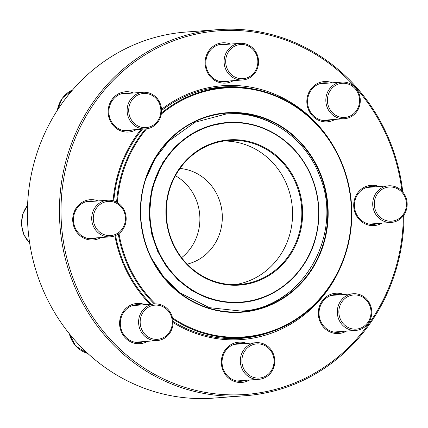 <?xml version="1.0" encoding="UTF-8"?>
<svg xmlns="http://www.w3.org/2000/svg" width="428" height="428" viewBox="0 0 428 428"><rect width="100%" height="100%" fill="white"/><g stroke="black" fill="none" stroke-linecap="round" stroke-linejoin="round"><path stroke-width="0.64" d="M217.922 29.639L185.902 32.057A183.553 172.259 85.7 0 0 27.809 225.984A183.553 172.259 85.7 0 0 209.65 398.361A183.553 172.259 85.7 0 0 213.551 398.115L245.576 395.697A183.553 172.259 -94.3 0 1 241.676 395.943A183.553 172.259 -94.3 0 1 59.829 223.566A183.553 172.259 -94.3 0 1 217.922 29.639A183.553 172.259 -94.3 0 1 402.791 192.028M404.075 214.77A183.553 172.259 -94.3 0 1 245.576 395.697M233.319 80.667A20.191 18.95 -94.3 0 1 225.155 83.118A20.191 18.95 -94.3 0 1 205.306 59.834A20.191 18.95 -94.3 0 1 230.553 44.063M136.345 129.598A20.191 18.95 -94.3 0 1 128.181 132.054A20.191 18.95 -94.3 0 1 108.332 108.766A20.191 18.95 -94.3 0 1 133.579 92.994M100.922 237.545A20.191 18.95 -94.3 0 1 92.758 240.001A20.191 18.95 -94.3 0 1 72.915 216.712A20.191 18.95 -94.3 0 1 98.156 200.941M147.804 341.276A20.191 18.95 -94.3 0 1 139.646 343.727A20.191 18.95 -94.3 0 1 119.797 320.444A20.191 18.95 -94.3 0 1 145.039 304.666M249.529 380.021A20.191 18.95 -94.3 0 1 241.365 382.471A20.191 18.95 -94.3 0 1 221.522 359.188A20.191 18.95 -94.3 0 1 246.763 343.416M346.503 331.085A20.191 18.95 -94.3 0 1 338.345 333.54A20.191 18.95 -94.3 0 1 318.496 310.257A20.191 18.95 -94.3 0 1 343.738 294.48M381.926 223.138A20.191 18.95 -94.3 0 1 373.762 225.593A20.191 18.95 -94.3 0 1 353.913 202.305A20.191 18.95 -94.3 0 1 379.16 186.533M335.038 119.412A20.191 18.95 -94.3 0 1 326.88 121.862A20.191 18.95 -94.3 0 1 307.031 98.579A20.191 18.95 -94.3 0 1 332.278 82.807M401.945 191.081A182.328 171.114 85.7 0 0 214.3 31.191A182.328 171.114 85.7 0 0 61.552 225.668A182.328 171.114 85.7 0 0 242.029 394.691A182.328 171.114 85.7 0 0 403.342 215.803M344.267 257.806A127.26 119.433 -94.3 0 1 239.049 339.709A127.26 119.433 -94.3 0 1 173.056 322.589M150.126 304.287A127.26 119.433 -94.3 0 1 114.902 235.812M113.11 200.769A127.26 119.433 -94.3 0 1 141.203 129.235M161.543 109.311A127.26 119.433 -94.3 0 1 336.21 151.138M328.453 83.096A18.966 17.799 85.7 0 0 323.937 82.823A18.966 17.799 85.7 0 0 307.598 102.864A18.966 17.799 85.7 0 0 326.393 120.675A18.966 17.799 85.7 0 0 326.794 120.648A18.966 17.799 85.7 0 0 331.219 119.701M252.804 88.901A126.041 118.288 85.7 0 0 224.93 86.814A126.041 118.288 85.7 0 0 222.255 86.986A126.041 118.288 85.7 0 0 161.591 110.494M142.412 129.144A126.041 118.288 85.7 0 0 113.827 200.989M115.592 235.528A126.041 118.288 85.7 0 0 151.255 304.201M173.035 321.46A126.041 118.288 85.7 0 0 238.562 338.516A126.041 118.288 85.7 0 0 241.242 338.35A126.041 118.288 85.7 0 0 271.154 331.866M214.059 87.911A126.041 118.288 -94.3 0 1 217.478 87.959M236.374 338.104A126.041 118.288 -94.3 0 1 233.003 338.66M375.34 186.822A18.966 17.799 85.7 0 0 370.819 186.549A18.966 17.799 85.7 0 0 354.486 206.59A18.966 17.799 85.7 0 0 373.275 224.4A18.966 17.799 85.7 0 0 373.676 224.379A18.966 17.799 85.7 0 0 378.106 223.427M339.918 294.769A18.966 17.799 85.7 0 0 335.402 294.496A18.966 17.799 85.7 0 0 319.063 314.537A18.966 17.799 85.7 0 0 337.853 332.347A18.966 17.799 85.7 0 0 338.259 332.326A18.966 17.799 85.7 0 0 342.684 331.374M242.944 343.7A18.966 17.799 85.7 0 0 238.423 343.433A18.966 17.799 85.7 0 0 222.089 363.468A18.966 17.799 85.7 0 0 240.878 381.284A18.966 17.799 85.7 0 0 241.285 381.257A18.966 17.799 85.7 0 0 245.709 380.31M141.219 304.955A18.966 17.799 85.7 0 0 136.703 304.683A18.966 17.799 85.7 0 0 120.364 324.724A18.966 17.799 85.7 0 0 139.159 342.534A18.966 17.799 85.7 0 0 139.56 342.512A18.966 17.799 85.7 0 0 143.985 341.565M94.337 201.23A18.966 17.799 85.7 0 0 89.816 200.957A18.966 17.799 85.7 0 0 73.482 220.998A18.966 17.799 85.7 0 0 92.271 238.808A18.966 17.799 85.7 0 0 92.678 238.781A18.966 17.799 85.7 0 0 97.103 237.834M129.754 93.283A18.966 17.799 85.7 0 0 125.238 93.01A18.966 17.799 85.7 0 0 108.899 113.051A18.966 17.799 85.7 0 0 127.694 130.861A18.966 17.799 85.7 0 0 128.095 130.834A18.966 17.799 85.7 0 0 132.519 129.887M226.733 44.352A18.966 17.799 85.7 0 0 222.212 44.079A18.966 17.799 85.7 0 0 205.879 64.114A18.966 17.799 85.7 0 0 224.668 81.93A18.966 17.799 85.7 0 0 225.069 81.903A18.966 17.799 85.7 0 0 229.499 80.956M342.068 82.069A18.356 17.227 -94.3 0 1 360.253 99.312A18.356 17.227 -94.3 0 1 344.444 118.7A18.356 17.227 -94.3 0 1 344.053 118.727A18.356 17.227 -94.3 0 1 325.869 101.49A18.356 17.227 -94.3 0 1 341.678 82.096A18.356 17.227 -94.3 0 1 342.068 82.069M342.555 83.262A17.131 16.077 85.7 0 0 330.041 109.632A17.131 16.077 85.7 0 0 357.851 108.209A17.131 16.077 85.7 0 0 342.555 83.262M401.411 190.546A18.356 17.227 -94.3 0 1 406.284 210.132A18.356 17.227 -94.3 0 1 391.326 222.432A18.356 17.227 -94.3 0 1 378.48 217.708A18.356 17.227 -94.3 0 1 373.607 198.127A18.356 17.227 -94.3 0 1 388.56 185.822A18.356 17.227 -94.3 0 1 401.411 190.546M401.063 191.418A17.131 16.077 85.7 0 0 374.618 200.465A17.131 16.077 85.7 0 0 395.419 220.404A17.131 16.077 85.7 0 0 401.063 191.418M371.729 311.193A18.356 17.227 -94.3 0 1 355.909 330.379A18.356 17.227 -94.3 0 1 337.323 312.954A18.356 17.227 -94.3 0 1 353.143 293.769A18.356 17.227 -94.3 0 1 371.729 311.193M371.001 311.22A17.131 16.077 85.7 0 0 346.113 297.642A17.131 16.077 85.7 0 0 347.718 327.27A17.131 16.077 85.7 0 0 371.001 311.22M270.416 373.344A18.356 17.227 -94.3 0 1 258.935 379.31A18.356 17.227 -94.3 0 1 242.12 369.022A18.356 17.227 -94.3 0 1 244.682 348.67A18.356 17.227 -94.3 0 1 256.169 342.705A18.356 17.227 -94.3 0 1 272.978 352.988A18.356 17.227 -94.3 0 1 270.416 373.344M269.982 372.488A17.131 16.077 85.7 0 0 261.235 344.24A17.131 16.077 85.7 0 0 242.703 366.197A17.131 16.077 85.7 0 0 269.982 372.488M272.711 123.328A99.654 93.523 85.7 0 0 262.867 118.893A99.654 93.523 85.7 0 0 225.604 113.201M240.616 311.932A99.654 93.523 85.7 0 0 285.653 294.844M172.521 317.886A124.816 117.138 85.7 0 0 340.035 267.286A124.816 117.138 85.7 0 0 272.855 95.053A124.816 117.138 85.7 0 0 161.308 114.11M146.601 128.801A124.816 117.138 85.7 0 0 117.374 202.621M118.973 233.554A124.816 117.138 85.7 0 0 155.369 303.912M161.463 113.04A125.425 117.711 -94.3 0 1 224.62 87.419A125.425 117.711 -94.3 0 1 272.834 94.497A125.425 117.711 -94.3 0 1 350.864 229.627A125.425 117.711 -94.3 0 1 243.516 337.564A125.425 117.711 -94.3 0 1 172.735 318.903M154.347 303.966A125.425 117.711 -94.3 0 1 118.262 234.062M116.619 202.182A125.425 117.711 -94.3 0 1 145.547 128.903M181.6 257.656A48.519 45.534 85.7 0 0 175.41 175.726M187.186 264.14A48.519 45.534 85.7 0 0 222.255 219.821A48.519 45.534 85.7 0 0 191.76 171.179A48.519 45.534 85.7 0 0 179.958 168.471M234.854 284.663A72.198 67.758 85.7 0 0 292.281 220.597A72.198 67.758 85.7 0 0 247.111 145.274A72.198 67.758 85.7 0 0 224.005 141.021M256.377 144.573A72.198 67.758 85.7 0 0 228.627 140.502A72.198 67.758 85.7 0 0 166.503 217.595A72.198 67.758 85.7 0 0 239.503 284.486A72.198 67.758 85.7 0 0 301.296 222.357A72.198 67.758 85.7 0 0 256.377 144.573M256.779 143.979A72.808 68.33 -94.3 0 1 278.922 268.04A72.808 68.33 -94.3 0 1 167.123 225.406A72.808 68.33 -94.3 0 1 256.779 143.979M156.819 340.586A18.356 17.227 -94.3 0 1 138.635 323.349A18.356 17.227 -94.3 0 1 154.444 303.96A18.356 17.227 -94.3 0 1 154.834 303.934A18.356 17.227 -94.3 0 1 173.019 321.171A18.356 17.227 -94.3 0 1 157.21 340.565A18.356 17.227 -94.3 0 1 156.819 340.586M157.172 339.334A17.131 16.077 85.7 0 0 169.691 312.964A17.131 16.077 85.7 0 0 141.877 314.387A17.131 16.077 85.7 0 0 157.172 339.334M97.477 232.115A18.356 17.227 -94.3 0 1 92.603 212.529A18.356 17.227 -94.3 0 1 107.562 200.229A18.356 17.227 -94.3 0 1 120.407 204.948A18.356 17.227 -94.3 0 1 125.281 224.534A18.356 17.227 -94.3 0 1 110.328 236.834A18.356 17.227 -94.3 0 1 97.477 232.115M98.665 231.179A17.131 16.077 85.7 0 0 125.115 222.132A17.131 16.077 85.7 0 0 104.314 202.193A17.131 16.077 85.7 0 0 98.665 231.179M127.159 111.467A18.356 17.227 -94.3 0 1 142.979 92.282A18.356 17.227 -94.3 0 1 161.565 109.702A18.356 17.227 -94.3 0 1 145.745 128.887A18.356 17.227 -94.3 0 1 127.159 111.467M128.726 111.376A17.131 16.077 85.7 0 0 153.615 124.955A17.131 16.077 85.7 0 0 152.01 95.326A17.131 16.077 85.7 0 0 128.726 111.376M228.472 49.316A18.356 17.227 -94.3 0 1 239.953 43.351A18.356 17.227 -94.3 0 1 256.768 53.639A18.356 17.227 -94.3 0 1 254.205 73.991A18.356 17.227 -94.3 0 1 242.719 79.956A18.356 17.227 -94.3 0 1 225.909 69.668A18.356 17.227 -94.3 0 1 228.472 49.316M229.75 50.108A17.131 16.077 85.7 0 0 238.498 78.356A17.131 16.077 85.7 0 0 257.03 56.4A17.131 16.077 85.7 0 0 229.75 50.108M264.948 118.733A99.654 93.523 85.7 0 0 226.642 113.115A99.654 93.523 85.7 0 0 140.892 219.532A99.654 93.523 85.7 0 0 241.654 311.857A99.654 93.523 85.7 0 0 326.949 226.102A99.654 93.523 85.7 0 0 264.948 118.733M265.189 118.379A100.024 93.871 -94.3 0 1 295.609 288.809A100.024 93.871 -94.3 0 1 142.026 230.237A100.024 93.871 -94.3 0 1 265.189 118.379M262.054 127.924A89.88 84.353 85.7 0 0 151.384 228.44A89.88 84.353 85.7 0 0 289.392 281.068A89.88 84.353 85.7 0 0 262.054 127.924M262.043 127.587A90.244 84.696 -94.3 0 1 318.191 224.818A90.244 84.696 -94.3 0 1 240.948 302.473A90.244 84.696 -94.3 0 1 149.693 218.863A90.244 84.696 -94.3 0 1 227.354 122.494A90.244 84.696 -94.3 0 1 262.043 127.587M69.331 333.717A27.531 25.84 85.7 0 0 87.826 353.485M27.563 205.37A27.531 25.84 85.7 0 0 29.66 242.992M72.685 89.827A27.531 25.84 85.7 0 0 57.389 110.205M341.678 82.096L319.513 83.77M344.444 118.7L322.273 120.375M388.56 185.822L366.395 187.496M391.326 222.432L369.161 224.106M353.143 293.769L330.972 295.443M355.909 330.379L333.738 332.053M256.169 342.705L233.998 344.38M258.935 379.31L236.764 380.984M241.649 311.857L241.654 311.857C219.564 313.291 199.341 307.309 180.991 293.908C157.13 275.316 143.76 250.407 140.887 219.179C139.319 193.033 146.119 169.734 161.281 149.281C178.332 127.635 200.117 115.576 226.642 113.115L226.631 113.115M229.59 338.612L243.516 337.564M210.694 88.473L224.62 87.419M240.22 302.532L240.948 302.473C275.616 300.365 307.015 273.075 315.827 237.385C321.899 212.534 318.855 188.93 306.689 166.567C296.021 148.093 281.148 135.098 262.059 127.587C250.803 123.323 239.231 121.627 227.354 122.494L226.385 122.569M227.091 122.515L207.874 126.314L190.39 134.52L175.122 146.756L162.849 162.399L151.929 188.4L149.217 216.841L151.86 234.63L157.745 251.536L166.642 266.89L178.187 280.078L191.915 290.58L207.28 297.99L223.678 302.018L240.456 302.51M151.496 258.282L164.047 277.515L180.477 293.137L209.303 307.652L240.98 311.049C301.863 308.877 344.834 234.378 319.486 175.582C305.004 136.66 265.355 110.429 226.096 114.014L195.04 122.253L168.579 141.213L154.931 158.97L145.557 179.621M154.444 303.96L132.279 305.635M157.21 340.565L135.039 342.24M69.004 333.316L75.793 346.129L87.868 353.523M107.562 200.229L85.391 201.904M110.328 236.834L88.157 238.508M27.569 205.173L22.7 214.235L21.4 224.577L23.845 234.715L29.693 243.206M142.979 92.282L120.814 93.957M145.745 128.887L123.58 130.561M72.723 89.784L62.322 98.082L57.101 110.654M239.953 43.351L217.788 45.026M242.719 79.956L220.554 81.63"/></g></svg>
